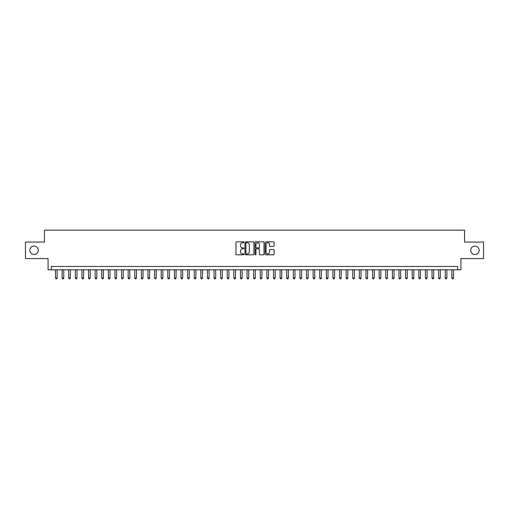 <?xml version="1.0" encoding="UTF-8"?>
<svg xmlns="http://www.w3.org/2000/svg" width="509" height="509" viewBox="0 0 509 509"><rect width="100%" height="100%" fill="white"/><g stroke="black" fill="none" stroke-linecap="round" stroke-linejoin="round"><path stroke-width="0.76" d="M243.932 242.297A0.452 0.452 0 0 0 243.48 241.839L236.59 241.839A0.649 0.649 0 0 0 235.941 242.488L235.941 254.156A0.649 0.649 0 0 0 236.59 254.805L243.48 254.805A0.452 0.452 0 0 0 243.932 254.354A0.452 0.452 0 0 0 243.48 253.902L242.583 253.902A2.074 2.074 0 0 1 240.509 251.828L240.509 250.854A2.074 2.074 0 0 1 242.583 248.78L243.48 248.78A0.452 0.452 0 0 0 243.932 248.322A0.452 0.452 0 0 0 243.48 247.87L242.583 247.87A2.074 2.074 0 0 1 240.509 245.796L240.509 244.823A2.074 2.074 0 0 1 242.583 242.748L243.48 242.748A0.452 0.452 0 0 0 243.932 242.297M470.736 250.307A4.225 4.225 0 0 0 474.961 254.532A4.225 4.225 0 0 0 479.192 250.307A4.225 4.225 0 0 0 474.961 246.076A4.225 4.225 0 0 0 470.736 250.307M29.808 250.307A4.225 4.225 0 0 0 34.039 254.532A4.225 4.225 0 0 0 38.264 250.307A4.225 4.225 0 0 0 34.039 246.076A4.225 4.225 0 0 0 29.808 250.307M273.448 246.413A0.649 0.649 0 0 0 274.096 245.764L274.096 242.488A0.649 0.649 0 0 0 273.448 241.839L265.8 241.839A0.649 0.649 0 0 0 265.151 242.488L265.151 254.156A0.649 0.649 0 0 0 265.8 254.805L273.448 254.805A0.649 0.649 0 0 0 274.096 254.156L274.096 250.205A0.649 0.649 0 0 0 273.448 249.556L270.177 249.556A0.649 0.649 0 0 0 269.528 250.205L269.528 252.165A1.737 1.737 0 0 1 267.791 253.902A1.737 1.737 0 0 1 266.061 252.165L266.061 244.479A1.737 1.737 0 0 1 267.791 242.748A1.737 1.737 0 0 1 269.528 244.479L269.528 245.764A0.649 0.649 0 0 0 270.177 246.413L273.448 246.413M457.623 269.789L460.925 269.789L460.925 258.566L483.55 258.566L483.55 242.049L464.558 242.049L464.558 230.157L44.442 230.157L44.442 242.049L25.45 242.049L25.45 258.566L48.075 258.566L48.075 269.789L457.623 269.789L457.623 266.487L51.377 266.487L51.377 269.789M253.934 242.488A0.649 0.649 0 0 0 253.285 241.839L245.631 241.839A0.649 0.649 0 0 0 244.988 242.488L244.988 254.156A0.649 0.649 0 0 0 245.631 254.805L253.285 254.805A0.649 0.649 0 0 0 253.934 254.156L253.934 242.488M255.715 241.839L263.369 241.839A0.649 0.649 0 0 1 264.012 242.488L264.012 254.156A0.649 0.649 0 0 1 263.369 254.805L260.093 254.805A0.649 0.649 0 0 1 259.444 254.156L259.444 249.429A0.649 0.649 0 0 0 258.795 248.78L256.625 248.78A0.649 0.649 0 0 0 255.976 249.429L255.976 254.354A0.452 0.452 0 0 1 255.524 254.805A0.452 0.452 0 0 1 255.066 254.354L255.066 242.488A0.649 0.649 0 0 1 255.715 241.839M246.35 242.748A0.452 0.452 0 0 0 245.892 243.2L245.892 253.444A0.452 0.452 0 0 0 246.35 253.902L247.285 253.902A2.074 2.074 0 0 0 249.359 251.828L249.359 244.823A2.074 2.074 0 0 0 247.285 242.748L246.35 242.748M259.444 244.517A1.737 1.737 0 0 0 257.707 242.78A1.737 1.737 0 0 0 255.976 244.517L255.976 247.221A0.649 0.649 0 0 0 256.625 247.87L258.795 247.87A0.649 0.649 0 0 0 259.444 247.221L259.444 244.517M55.506 269.789L55.506 277.984L57.154 277.984L57.154 269.789M57.154 277.984L56.664 278.843L56.003 278.843L55.506 277.984M62.111 269.789L62.111 277.984L63.765 277.984L63.765 269.789M63.765 277.984L63.269 278.843L62.607 278.843L62.111 277.984M68.715 269.789L68.715 277.984L70.369 277.984L70.369 269.789M70.369 277.984L69.873 278.843L69.211 278.843L68.715 277.984M75.326 269.789L75.326 277.984L76.974 277.984L76.974 269.789M76.974 277.984L76.477 278.843L75.816 278.843L75.326 277.984M81.93 269.789L81.93 277.984L83.578 277.984L83.578 269.789M83.578 277.984L83.082 278.843L82.426 278.843L81.93 277.984M88.534 269.789L88.534 277.984L90.182 277.984L90.182 269.789M90.182 277.984L89.692 278.843L89.03 278.843L88.534 277.984M95.138 269.789L95.138 277.984L96.793 277.984L96.793 269.789M96.793 277.984L96.296 278.843L95.635 278.843L95.138 277.984M101.743 269.789L101.743 277.984L103.397 277.984L103.397 269.789M103.397 277.984L102.901 278.843L102.239 278.843L101.743 277.984M108.353 269.789L108.353 277.984L110.001 277.984L110.001 269.789M110.001 277.984L109.505 278.843L108.843 278.843L108.353 277.984M114.958 269.789L114.958 277.984L116.606 277.984L116.606 269.789M116.606 277.984L116.109 278.843L115.454 278.843L114.958 277.984M121.562 269.789L121.562 277.984L123.216 277.984L123.216 269.789M123.216 277.984L122.72 278.843L122.058 278.843L121.562 277.984M128.166 269.789L128.166 277.984L129.82 277.984L129.82 269.789M129.82 277.984L129.324 278.843L128.662 278.843L128.166 277.984M134.77 269.789L134.77 277.984L136.425 277.984L136.425 269.789M136.425 277.984L135.928 278.843L135.267 278.843L134.77 277.984M141.381 269.789L141.381 277.984L143.029 277.984L143.029 269.789M143.029 277.984L142.533 278.843L141.871 278.843L141.381 277.984M147.985 269.789L147.985 277.984L149.633 277.984L149.633 269.789M149.633 277.984L149.143 278.843L148.482 278.843L147.985 277.984M154.59 269.789L154.59 277.984L156.244 277.984L156.244 269.789M156.244 277.984L155.748 278.843L155.086 278.843L154.59 277.984M161.194 269.789L161.194 277.984L162.848 277.984L162.848 269.789M162.848 277.984L162.352 278.843L161.69 278.843L161.194 277.984M167.798 269.789L167.798 277.984L169.452 277.984L169.452 269.789M169.452 277.984L168.956 278.843L168.294 278.843L167.798 277.984M174.409 269.789L174.409 277.984L176.057 277.984L176.057 269.789M176.057 277.984L175.56 278.843L174.905 278.843L174.409 277.984M181.013 269.789L181.013 277.984L182.661 277.984L182.661 269.789M182.661 277.984L182.171 278.843L181.509 278.843L181.013 277.984M187.617 269.789L187.617 277.984L189.272 277.984L189.272 269.789M189.272 277.984L188.775 278.843L188.114 278.843L187.617 277.984M194.222 269.789L194.222 277.984L195.876 277.984L195.876 269.789M195.876 277.984L195.38 278.843L194.718 278.843L194.222 277.984M200.832 269.789L200.832 277.984L202.48 277.984L202.48 269.789M202.48 277.984L201.984 278.843L201.322 278.843L200.832 277.984M207.437 269.789L207.437 277.984L209.084 277.984L209.084 269.789M209.084 277.984L208.588 278.843L207.933 278.843L207.437 277.984M214.041 269.789L214.041 277.984L215.695 277.984L215.695 269.789M215.695 277.984L215.199 278.843L214.537 278.843L214.041 277.984M220.645 269.789L220.645 277.984L222.299 277.984L222.299 269.789M222.299 277.984L221.803 278.843L221.141 278.843L220.645 277.984M227.249 269.789L227.249 277.984L228.904 277.984L228.904 269.789M228.904 277.984L228.407 278.843L227.746 278.843L227.249 277.984M233.86 269.789L233.86 277.984L235.508 277.984L235.508 269.789M235.508 277.984L235.012 278.843L234.35 278.843L233.86 277.984M240.464 269.789L240.464 277.984L242.112 277.984L242.112 269.789M242.112 277.984L241.616 278.843L240.961 278.843L240.464 277.984M247.069 269.789L247.069 277.984L248.723 277.984L248.723 269.789M248.723 277.984L248.227 278.843L247.565 278.843L247.069 277.984M253.673 269.789L253.673 277.984L255.327 277.984L255.327 269.789M255.327 277.984L254.831 278.843L254.169 278.843L253.673 277.984M260.277 269.789L260.277 277.984L261.931 277.984L261.931 269.789M261.931 277.984L261.435 278.843L260.773 278.843L260.277 277.984M266.888 269.789L266.888 277.984L268.536 277.984L268.536 269.789M268.536 277.984L268.039 278.843L267.384 278.843L266.888 277.984M273.492 269.789L273.492 277.984L275.14 277.984L275.14 269.789M275.14 277.984L274.65 278.843L273.988 278.843L273.492 277.984M280.096 269.789L280.096 277.984L281.751 277.984L281.751 269.789M281.751 277.984L281.254 278.843L280.593 278.843L280.096 277.984M286.701 269.789L286.701 277.984L288.355 277.984L288.355 269.789M288.355 277.984L287.859 278.843L287.197 278.843L286.701 277.984M293.305 269.789L293.305 277.984L294.959 277.984L294.959 269.789M294.959 277.984L294.463 278.843L293.801 278.843L293.305 277.984M299.916 269.789L299.916 277.984L301.563 277.984L301.563 269.789M301.563 277.984L301.067 278.843L300.412 278.843L299.916 277.984M306.52 269.789L306.52 277.984L308.168 277.984L308.168 269.789M308.168 277.984L307.678 278.843L307.016 278.843L306.52 277.984M313.124 269.789L313.124 277.984L314.778 277.984L314.778 269.789M314.778 277.984L314.282 278.843L313.62 278.843L313.124 277.984M319.728 269.789L319.728 277.984L321.383 277.984L321.383 269.789M321.383 277.984L320.886 278.843L320.225 278.843L319.728 277.984M326.339 269.789L326.339 277.984L327.987 277.984L327.987 269.789M327.987 277.984L327.491 278.843L326.829 278.843L326.339 277.984M332.943 269.789L332.943 277.984L334.591 277.984L334.591 269.789M334.591 277.984L334.095 278.843L333.44 278.843L332.943 277.984M339.548 269.789L339.548 277.984L341.202 277.984L341.202 269.789M341.202 277.984L340.706 278.843L340.044 278.843L339.548 277.984M346.152 269.789L346.152 277.984L347.806 277.984L347.806 269.789M347.806 277.984L347.31 278.843L346.648 278.843L346.152 277.984M352.756 269.789L352.756 277.984L354.41 277.984L354.41 269.789M354.41 277.984L353.914 278.843L353.252 278.843L352.756 277.984M359.367 269.789L359.367 277.984L361.015 277.984L361.015 269.789M361.015 277.984L360.518 278.843L359.857 278.843L359.367 277.984M365.971 269.789L365.971 277.984L367.619 277.984L367.619 269.789M367.619 277.984L367.129 278.843L366.467 278.843L365.971 277.984M372.575 269.789L372.575 277.984L374.23 277.984L374.23 269.789M374.23 277.984L373.733 278.843L373.072 278.843L372.575 277.984M379.18 269.789L379.18 277.984L380.834 277.984L380.834 269.789M380.834 277.984L380.338 278.843L379.676 278.843L379.18 277.984M385.784 269.789L385.784 277.984L387.438 277.984L387.438 269.789M387.438 277.984L386.942 278.843L386.28 278.843L385.784 277.984M392.394 269.789L392.394 277.984L394.042 277.984L394.042 269.789M394.042 277.984L393.546 278.843L392.891 278.843L392.394 277.984M398.999 269.789L398.999 277.984L400.647 277.984L400.647 269.789M400.647 277.984L400.157 278.843L399.495 278.843L398.999 277.984M405.603 269.789L405.603 277.984L407.257 277.984L407.257 269.789M407.257 277.984L406.761 278.843L406.099 278.843L405.603 277.984M412.207 269.789L412.207 277.984L413.862 277.984L413.862 269.789M413.862 277.984L413.365 278.843L412.704 278.843L412.207 277.984M418.818 269.789L418.818 277.984L420.466 277.984L420.466 269.789M420.466 277.984L419.97 278.843L419.308 278.843L418.818 277.984M425.422 269.789L425.422 277.984L427.07 277.984L427.07 269.789M427.07 277.984L426.574 278.843L425.918 278.843L425.422 277.984M432.026 269.789L432.026 277.984L433.674 277.984L433.674 269.789M433.674 277.984L433.184 278.843L432.523 278.843L432.026 277.984M438.631 269.789L438.631 277.984L440.285 277.984L440.285 269.789M440.285 277.984L439.789 278.843L439.127 278.843L438.631 277.984M445.235 269.789L445.235 277.984L446.889 277.984L446.889 269.789M446.889 277.984L446.393 278.843L445.731 278.843L445.235 277.984M451.846 269.789L451.846 277.984L453.494 277.984L453.494 269.789M453.494 277.984L452.997 278.843L452.336 278.843L451.846 277.984"/></g></svg>
